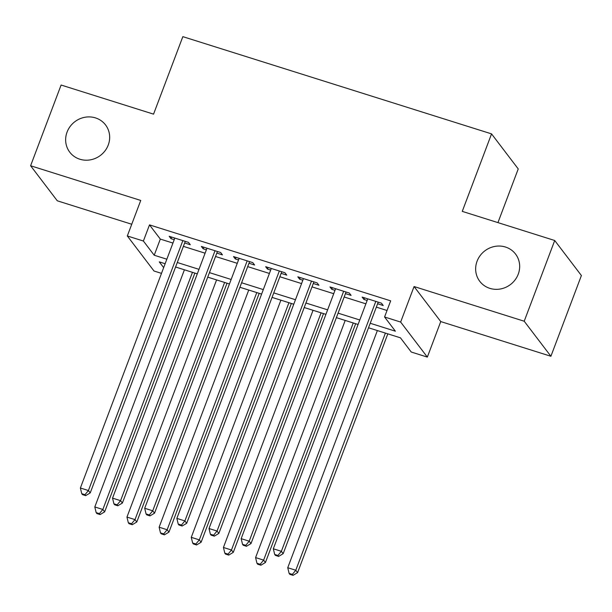 <?xml version="1.0" encoding="UTF-8"?>
<svg xmlns="http://www.w3.org/2000/svg" width="612" height="612" viewBox="0 0 612 612"><rect width="100%" height="100%" fill="white"/><g stroke="black" fill="none" stroke-linecap="round" stroke-linejoin="round"><path stroke-width="0.92" d="M108.24 145.044A22.491 21.16 142.7 0 1 90.499 159.831A22.491 21.16 142.7 0 1 69.76 152.181A22.491 21.16 142.7 0 1 67.075 132.077A22.491 21.16 142.7 0 1 84.816 117.282A22.491 21.16 142.7 0 1 105.547 124.932A22.491 21.16 142.7 0 1 108.24 145.044M518.242 274.176A22.491 21.16 142.7 0 1 500.501 288.971A22.491 21.16 142.7 0 1 479.77 281.321A22.491 21.16 142.7 0 1 477.077 261.217A22.491 21.16 142.7 0 1 494.817 246.422A22.491 21.16 142.7 0 1 515.556 254.072A22.491 21.16 142.7 0 1 518.242 274.176M161.492 273.365L154.002 271.009L127.319 235.964L143.392 241.029L154.216 255.235L166.839 259.213M497.946 222.615L518.234 168.927L491.551 133.883L182.843 36.651L153.558 114.146L61.101 85.03L30.6 165.753L57.283 200.797L131.741 224.252M491.551 133.883L462.267 211.377L554.717 240.501L581.4 275.538L550.899 356.268L524.209 321.224L414.072 286.538L400.653 322.057L427.337 357.094L411.256 352.03L400.439 337.824L368.531 327.78M414.072 286.538L440.755 321.575L550.899 356.268M440.755 321.575L427.337 357.094M554.717 240.501L524.209 321.224M184.663 242.979L190.294 244.754L188.488 242.383L169.195 236.308L171 238.672L174.213 239.69M216.824 253.108L222.447 254.883L220.649 252.511L201.356 246.437L203.153 248.801L206.374 249.818M248.977 263.237L254.607 265.011L252.802 262.64L233.509 256.566L235.314 258.93L238.527 259.947M281.137 273.365L286.76 275.14L284.962 272.768L265.669 266.694L267.467 269.058L270.688 270.076M313.29 283.494L318.921 285.268L317.115 282.897L297.822 276.823L299.628 279.187L302.841 280.204M345.451 293.622L351.081 295.397L349.276 293.026L329.983 286.952L331.781 289.315L335.001 290.333M370.229 323.274L395.39 331.199L384.573 316.993L390.67 300.844L149.496 224.887L160.313 239.093L172.936 243.063M183.386 246.361L205.097 253.192M215.546 256.489L237.249 263.321M247.699 266.618L269.41 273.449M279.86 276.746L301.571 283.578M312.021 286.875L333.724 293.706M344.173 296.996L365.884 303.835M376.334 307.125L387.029 310.498M377.604 303.751L383.234 305.526L381.429 303.154L362.136 297.08L363.941 299.444L367.154 300.461M127.319 235.964L140.737 200.445L30.6 165.753M149.496 224.887L143.392 241.029M384.573 316.993L400.653 322.057M165.133 263.718L159.258 261.867L163.656 267.635M358.081 324.482L336.37 317.651M325.921 314.354L304.218 307.522M293.768 304.225L272.057 297.394M261.607 294.097L239.896 287.265M229.446 283.968L207.743 277.137M197.293 273.847L175.583 267.008M177.289 262.502L198.992 269.341M209.442 272.631L231.152 279.47M241.602 282.759L263.305 289.598M273.755 292.888L295.466 299.727M305.916 303.017L327.627 309.856M338.076 313.145L359.78 319.984M160.313 239.093L154.216 255.235M364.545 297.837L363.941 299.444M332.392 287.709L331.781 289.315M300.232 277.58L299.628 279.187M268.079 267.452L267.467 269.058M235.918 257.323L235.314 258.93M203.765 247.194L203.153 248.801M171.605 237.066L171 238.672M375.806 301.379L281.367 551.313L273.327 548.78L367.766 298.847M378.216 302.144L283.165 553.684L281.367 551.313L277.909 555.459L274.689 554.449L275.415 555.398L278.628 556.407L277.909 555.459M278.628 556.407L283.165 553.684M273.327 548.78L274.689 554.449M377.367 330.557L287.747 567.722L295.787 570.254L297.593 572.625L387.817 333.854M292.329 574.4L289.116 573.39L289.836 574.339L293.049 575.349L292.329 574.4L295.787 570.254L385.407 333.089M289.116 573.39L287.747 567.722M297.593 572.625L293.049 575.349M343.646 291.251L249.206 541.184L241.166 538.652L335.606 288.719M346.055 292.016L251.012 543.555L249.206 541.184L245.749 545.33L242.536 544.32L243.255 545.269L246.468 546.279L245.749 545.33M246.468 546.279L251.012 543.555M241.166 538.652L242.536 544.32M311.493 281.122L217.046 531.055L209.013 528.523L303.453 278.598M313.902 281.887L218.851 533.427L217.046 531.055L213.596 535.202L210.375 534.192L211.094 535.14L214.315 536.15L213.596 535.202M214.315 536.15L218.851 533.427M209.013 528.523L210.375 534.192M279.332 271.001L184.893 520.927L176.853 518.395L271.292 268.469M281.742 271.759L186.698 523.298L184.893 520.927L181.435 525.073L178.222 524.063L178.941 525.012L182.154 526.022L181.435 525.073M182.154 526.022L186.698 523.298M176.853 518.395L178.222 524.063M247.179 260.873L152.732 510.798L144.692 508.266L239.139 258.341M249.589 261.63L154.538 513.17L152.732 510.798L149.274 514.952L146.061 513.935L146.781 514.883L150.001 515.893L149.274 514.952M150.001 515.893L154.538 513.17M144.692 508.266L146.061 513.935M345.206 320.428L255.594 557.593L263.627 560.125L265.432 562.497L355.656 323.725M260.177 564.272L256.956 563.262L257.675 564.21L260.896 565.22L260.177 564.272L263.627 560.125L353.246 322.96M256.956 563.262L255.594 557.593M265.432 562.497L260.896 565.22M313.053 310.299L223.434 547.465L231.474 549.997L233.279 552.368L323.503 313.596M228.016 554.143L224.803 553.133L225.522 554.082L228.735 555.092L228.016 554.143L231.474 549.997L321.086 312.831M224.803 553.133L223.434 547.465M233.279 552.368L228.735 555.092M280.893 300.178L191.273 537.336L199.313 539.868L201.118 542.24L291.343 303.468M195.855 544.014L192.642 543.005L193.361 543.953L196.582 544.963L195.855 544.014L199.313 539.868L288.933 302.711M192.642 543.005L191.273 537.336M201.118 542.24L196.582 544.963M248.74 290.05L159.12 527.207L167.16 529.74L168.966 532.111L259.19 293.339M163.702 533.894L160.489 532.876L161.208 533.825L164.421 534.834L163.702 533.894L167.16 529.74L256.772 292.582M160.489 532.876L159.12 527.207M168.966 532.111L164.421 534.834M215.019 250.744L120.579 500.67L112.539 498.137L206.978 248.212M217.428 251.501L122.385 503.041L120.579 500.67L117.121 504.823L113.909 503.806L114.628 504.755L117.841 505.764L117.121 504.823M117.841 505.764L122.385 503.041M112.539 498.137L113.909 503.806M216.579 279.921L126.959 517.079L135 519.611L136.805 521.982L227.029 283.211M131.542 523.765L128.329 522.747L129.048 523.696L132.269 524.706L131.542 523.765L135 519.611L224.619 282.453M128.329 522.747L126.959 517.079M136.805 521.982L132.269 524.706M182.858 240.615L88.419 490.541L80.379 488.009L174.825 238.083M185.275 241.373L90.224 492.912L88.419 490.541L84.961 494.695L81.748 493.677L82.467 494.626L85.688 495.636L84.961 494.695M85.688 495.636L90.224 492.912M80.379 488.009L81.748 493.677M184.419 269.793L94.806 506.95L102.847 509.482L104.644 511.854L194.868 273.082M99.389 513.636L96.168 512.619L96.895 513.567L100.108 514.577L99.389 513.636L102.847 509.482L192.459 272.325M96.168 512.619L94.806 506.95M104.644 511.854L100.108 514.577"/></g></svg>
